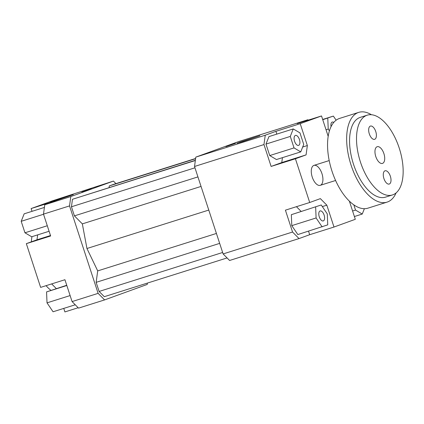 <?xml version="1.0" encoding="UTF-8"?>
<svg xmlns="http://www.w3.org/2000/svg" width="424" height="424" viewBox="0 0 424 424"><rect width="100%" height="100%" fill="white"/><g stroke="black" fill="none" stroke-linecap="round" stroke-linejoin="round"><path stroke-width="0.64" d="M312.255 177.115A10.457 5.152 -107.5 0 1 313.951 165.387A10.457 5.152 -107.5 0 1 322.007 173.808A10.457 5.152 -107.5 0 1 320.242 185.33A10.457 5.152 -107.5 0 1 312.255 177.115M349.365 201.135L355.301 219.303L333.99 227.036L309.684 234.705L299.026 238.574L292.555 232.029L223.114 253.934L229.585 260.479L299.026 238.574M328.181 136.321L321.519 115.943L297.213 123.612L307.872 119.743L238.431 141.653L195.803 157.119L194.526 166.478L223.114 253.934M292.555 232.029L285.41 210.166L309.711 202.497L295.417 158.767L271.116 166.436L263.966 144.568L265.244 135.214L195.803 157.119M194.526 166.478L263.966 144.568M44.769 204.766L43.492 214.125L69.536 205.91L70.808 196.551L44.769 204.766L55.427 200.902L31.122 208.566L52.438 200.833L113.436 181.085L115.943 183.613M43.492 214.125L50.642 235.988L26.336 243.657L36.994 239.788L50.488 235.532M70.808 196.551L113.436 181.085M81.848 192.093L91.457 188.839L81.848 192.093M56.122 200.441L50.212 202.168L53.541 200.918L73.273 194.632L56.122 200.441M307.872 119.743L308.253 120.13M271.116 166.436L281.769 162.567L282.442 157.659M281.769 162.567L306.075 154.898L307.352 145.543L302.683 147.017M276.808 134.117L275.902 131.345L300.208 123.681L307.352 145.543M265.244 135.214L275.902 131.345M265.981 144.091L269.733 155.566L276.448 159.546L300.754 151.882L303.722 144.383L299.969 132.908L293.254 128.928L268.949 136.597L265.981 144.091L290.286 136.422L294.033 147.902L269.733 155.566M301.061 211.348L296.445 206.684M322.33 206.599L326.84 205.174L320.369 198.628L309.711 202.497M309.684 234.705L308.534 231.186M291.791 225.632L297.839 234.557L327.736 224.863L327.286 213.908L321.238 204.983L291.341 214.682L291.791 225.632L316.097 217.968L322.145 226.888M72.08 301.581L78.551 308.126L104.596 299.911L98.119 293.366L72.08 301.581L64.93 279.718L40.63 287.387L26.336 243.657M78.17 307.739L64.904 311.926L63.754 308.407M147.404 283.084L147.218 284.44L104.596 299.911M37.662 234.88L36.994 239.788M32.028 211.338L31.122 208.566M51.664 283.905L56.281 288.569M66.748 285.267L46.56 291.903L47.016 302.853L53.058 311.778L75.244 304.782M46.56 291.903L66.828 285.511M47.016 302.853L70.114 295.57M49.099 231.271L31.673 236.767L24.952 232.787L21.2 221.312L43.54 214.263M24.952 232.787L47.292 225.743M21.2 221.312L24.168 213.818L44.403 207.431M324.111 215.058A5.231 2.576 -107.5 0 1 323.263 220.925A5.231 2.576 -107.5 0 1 319.235 216.712A5.231 2.576 -107.5 0 1 320.12 210.951A5.231 2.576 -107.5 0 1 324.111 215.058M298.629 145.374A5.231 2.576 -107.5 0 1 298.576 145.39A5.231 2.576 -107.5 0 1 294.548 141.181A5.231 2.576 -107.5 0 1 295.433 135.42A5.231 2.576 -107.5 0 1 299.445 139.576A5.231 2.576 -107.5 0 1 298.629 145.374M353.828 204.85L355.535 210.071L352.588 211.004M355.535 210.071L362.255 214.051L354.395 216.532M362.255 214.051L364.38 208.693M321.238 204.983L291.341 214.682M315.647 207.013L316.097 217.968M326.84 205.174L333.99 227.036M294.033 147.902L300.754 151.882M293.254 128.928L290.286 136.422M306.075 154.898L295.417 158.767M300.208 123.681L321.519 115.943M331.059 126.628A5.231 2.576 -107.5 0 1 332.246 122.059A5.231 2.576 -107.5 0 1 333.783 122.409M336.142 120.193L333.365 116.091L322.749 119.706M333.365 116.091L322.669 119.467M327.773 118.121L328.224 129.076L326.035 129.765M328.224 129.076L329.421 130.841M242.745 141.568L236.836 143.296L240.164 142.045L259.896 135.76L242.745 141.568M225.939 146.635L235.548 143.381L225.939 146.635M31.964 236.677A36.602 18.025 72.5 0 0 31.376 241.828M46.068 285.67A36.602 18.025 72.5 0 0 50.938 290.313M195.342 160.521L72.462 199.285L195.369 160.304M72.462 199.285L71.444 206.774L194.961 167.803M71.444 206.774L74.417 215.874L197.934 176.903M74.417 215.874L82.335 223.877L201.05 186.428M82.335 223.877L86.952 248.506L208.778 210.071M98.119 293.366L69.536 205.91M195.618 158.481L113.733 184.313L109.297 185.919L109.079 187.525M86.952 248.506L97.706 270.899L96.142 282.347L99.115 291.447L104.299 296.683L227.084 257.946M97.706 270.899L216.42 233.449M96.142 282.347L219.664 243.381M99.115 291.447L222.637 252.481M109.297 185.919L195.591 158.698M375.781 156.536A8.761 4.314 -107.5 0 1 377.201 146.709A8.761 4.314 -107.5 0 1 383.948 153.764A8.761 4.314 -107.5 0 1 382.469 163.415A8.761 4.314 -107.5 0 1 375.781 156.536M383.927 178.589A6.954 3.424 -107.5 0 1 385.05 170.793A6.954 3.424 -107.5 0 1 390.409 176.395A6.954 3.424 -107.5 0 1 389.237 184.053A6.954 3.424 -107.5 0 1 383.927 178.589M369.309 133.867A6.954 3.424 -107.5 0 1 370.433 126.071A6.954 3.424 -107.5 0 1 375.791 131.668A6.954 3.424 -107.5 0 1 374.62 139.326A6.954 3.424 -107.5 0 1 369.309 133.867M367.253 115.169L360.305 117.358A41.833 20.596 72.5 0 0 353.515 164.284A41.833 20.596 72.5 0 0 385.474 197.144L392.423 194.955A41.833 20.596 72.5 0 0 399.477 148.866A41.833 20.596 72.5 0 0 367.253 115.169A41.833 20.596 72.5 0 0 360.458 162.09A41.833 20.596 72.5 0 0 392.423 194.955M396.08 192.925A47.059 23.172 -107.5 0 1 387.048 202.131A47.059 23.172 -107.5 0 1 351.093 165.164A47.059 23.172 -107.5 0 1 358.736 112.371A47.059 23.172 -107.5 0 1 371.408 114.734M387.048 202.131L367.953 208.157A47.059 23.172 -107.5 0 1 331.997 171.185A47.059 23.172 -107.5 0 1 339.635 118.397L358.736 112.371M320.242 185.33L335.591 180.492M313.951 165.387L329.199 160.574"/></g></svg>
